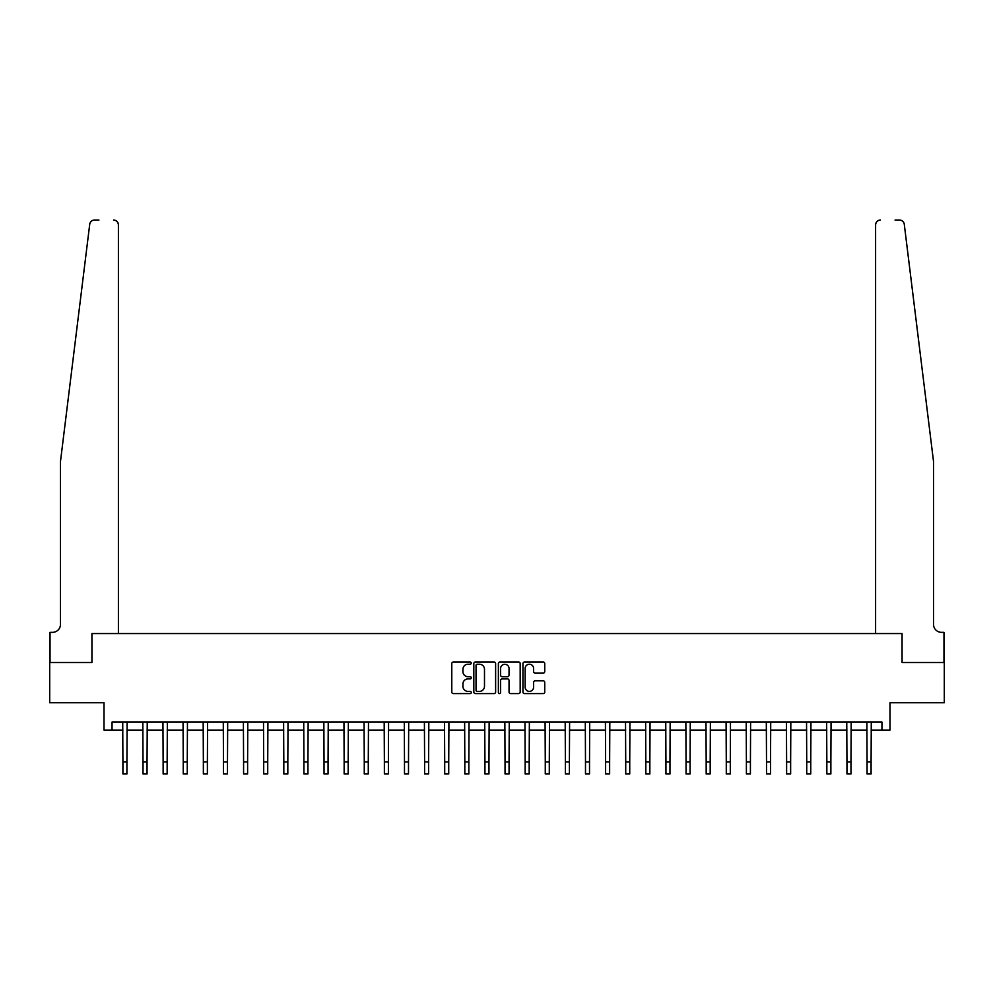 <?xml version="1.0" encoding="UTF-8"?>
<svg xmlns="http://www.w3.org/2000/svg" width="994" height="994" viewBox="0 0 994 994"><rect width="100%" height="100%" fill="white"/><g stroke="black" fill="none" stroke-linecap="round" stroke-linejoin="round"><path stroke-width="1.49" d="M471.255 663.122A1.106 1.106 0 0 0 470.15 662.016L453.376 662.016A1.578 1.578 0 0 0 451.785 663.594L451.785 692.023A1.578 1.578 0 0 0 453.376 693.601L470.15 693.601A1.106 1.106 0 0 0 471.255 692.495A1.106 1.106 0 0 0 470.15 691.389L467.975 691.389A5.057 5.057 0 0 1 462.931 686.345L462.931 683.971A5.057 5.057 0 0 1 467.975 678.914L470.15 678.914A1.106 1.106 0 0 0 471.255 677.809A1.106 1.106 0 0 0 470.15 676.703L467.975 676.703A5.057 5.057 0 0 1 462.931 671.646L462.931 669.285A5.057 5.057 0 0 1 467.975 664.228L470.15 664.228A1.106 1.106 0 0 0 471.255 663.122M543.159 673.149A1.578 1.578 0 0 0 544.737 671.571L544.737 663.594A1.578 1.578 0 0 0 543.159 662.016L524.521 662.016A1.578 1.578 0 0 0 522.943 663.594L522.943 692.023A1.578 1.578 0 0 0 524.521 693.601L543.159 693.601A1.578 1.578 0 0 0 544.737 692.023L544.737 682.393A1.578 1.578 0 0 0 543.159 680.815L535.182 680.815A1.578 1.578 0 0 0 533.604 682.393L533.604 687.165A4.224 4.224 0 0 1 529.38 691.389A4.224 4.224 0 0 1 525.155 687.165L525.155 668.453A4.224 4.224 0 0 1 529.38 664.228A4.224 4.224 0 0 1 533.604 668.453L533.604 671.571A1.578 1.578 0 0 0 535.182 673.149L543.159 673.149M98.94 220.047L94.517 220.047A4.821 4.821 0 0 0 89.721 224.284C92.566 219.239 92.566 219.239 89.721 224.284L60.485 461.402L60.485 624.307A8.039 8.039 0 0 1 52.434 632.358L50.023 632.358L50.023 662.526L91.933 662.526L49.7 662.526L49.7 702.746L104.01 702.746L104.01 730.105L112.049 730.105L112.049 722.054L881.951 722.054L881.951 730.105L889.99 730.105L889.99 702.746L944.3 702.746L944.3 662.526L902.067 662.526L902.067 633.563L875.602 633.563L875.602 224.88L875.602 633.563M118.398 633.563L118.398 224.88L118.398 633.563L91.933 633.563L91.933 662.526L91.933 633.563L902.067 633.563L902.067 662.526L943.977 662.526L943.977 632.358L941.566 632.358A8.039 8.039 0 0 1 933.515 624.307A8.039 8.039 0 0 0 941.566 632.358M495.621 663.594A1.578 1.578 0 0 0 494.043 662.016L475.405 662.016A1.578 1.578 0 0 0 473.827 663.594L473.827 692.023A1.578 1.578 0 0 0 475.405 693.601L494.043 693.601A1.578 1.578 0 0 0 495.621 692.023L495.621 663.594M499.957 662.016L518.595 662.016A1.578 1.578 0 0 1 520.173 663.594L520.173 692.023A1.578 1.578 0 0 1 518.595 693.601L510.618 693.601A1.578 1.578 0 0 1 509.04 692.023L509.04 680.492A1.578 1.578 0 0 0 507.462 678.914L502.169 678.914A1.578 1.578 0 0 0 500.591 680.492L500.591 692.495A1.106 1.106 0 0 1 499.485 693.601A1.106 1.106 0 0 1 498.379 692.495L498.379 663.594A1.578 1.578 0 0 1 499.957 662.016M112.049 730.105L122.908 730.105M126.934 730.105L143.024 730.105M147.05 730.105L163.128 730.105M167.154 730.105L183.244 730.105M187.27 730.105L203.36 730.105M207.386 730.105L223.476 730.105M227.489 730.105L243.58 730.105M247.605 730.105L263.696 730.105M267.721 730.105L283.812 730.105M287.825 730.105L303.915 730.105M307.941 730.105L324.032 730.105M328.057 730.105L344.148 730.105M348.173 730.105L364.264 730.105M368.277 730.105L384.367 730.105M388.393 730.105L404.483 730.105M408.509 730.105L424.6 730.105M428.613 730.105L444.703 730.105M448.729 730.105L464.819 730.105M468.845 730.105L484.935 730.105M488.961 730.105L505.039 730.105M509.065 730.105L525.155 730.105M529.181 730.105L545.271 730.105M549.297 730.105L565.387 730.105M569.4 730.105L585.491 730.105M589.517 730.105L605.607 730.105M609.633 730.105L625.723 730.105M629.736 730.105L645.827 730.105M649.852 730.105L665.943 730.105M669.968 730.105L686.059 730.105M690.084 730.105L706.175 730.105M710.188 730.105L726.279 730.105M730.304 730.105L746.395 730.105M750.42 730.105L766.511 730.105M770.524 730.105L786.614 730.105M790.64 730.105L806.73 730.105M810.756 730.105L826.846 730.105M830.872 730.105L846.95 730.105M850.976 730.105L867.066 730.105M871.092 730.105L881.951 730.105M477.145 664.228A1.106 1.106 0 0 0 476.039 665.334L476.039 690.283A1.106 1.106 0 0 0 477.145 691.389L479.431 691.389A5.057 5.057 0 0 0 484.488 686.345L484.488 669.285A5.057 5.057 0 0 0 479.431 664.228L477.145 664.228M509.04 668.527A4.224 4.224 0 0 0 504.815 664.303A4.224 4.224 0 0 0 500.591 668.527L500.591 675.125A1.578 1.578 0 0 0 502.169 676.703L507.462 676.703A1.578 1.578 0 0 0 509.04 675.125L509.04 668.527M122.722 722.054L122.908 761.876L126.934 761.876L127.12 722.054M122.908 761.876L122.908 773.953L126.934 773.953L126.934 761.876M118.398 224.88A4.821 4.821 0 0 0 113.577 220.047C116.484 220.357 118.1 221.973 118.398 224.88M60.485 624.307A8.039 8.039 0 0 1 52.434 632.358M922.979 375.956L904.279 224.284C901.434 219.239 901.434 219.239 904.279 224.284L933.515 461.402L933.515 624.307M895.06 220.047L899.483 220.047A4.821 4.821 0 0 1 904.279 224.284M880.423 220.047A4.821 4.821 0 0 0 875.602 224.88C875.9 221.973 877.516 220.357 880.423 220.047M142.825 722.054L143.024 761.876L147.05 761.876L147.236 722.054M143.024 761.876L143.024 773.953L147.05 773.953L147.05 761.876M162.941 722.054L163.128 761.876L167.154 761.876L167.352 722.054M163.128 761.876L163.128 773.953L167.154 773.953L167.154 761.876M183.058 722.054L183.244 761.876L187.27 761.876L187.456 722.054M183.244 761.876L183.244 773.953L187.27 773.953L187.27 761.876M203.174 722.054L203.36 761.876L207.386 761.876L207.572 722.054M203.36 761.876L203.36 773.953L207.386 773.953L207.386 761.876M223.277 722.054L223.476 761.876L227.489 761.876L227.688 722.054M223.476 761.876L223.476 773.953L227.489 773.953L227.489 761.876M243.393 722.054L243.58 761.876L247.605 761.876L247.792 722.054M243.58 761.876L243.58 773.953L247.605 773.953L247.605 761.876M263.509 722.054L263.696 761.876L267.721 761.876L267.908 722.054M263.696 761.876L263.696 773.953L267.721 773.953L267.721 761.876M283.613 722.054L283.812 761.876L287.825 761.876L288.024 722.054M283.812 761.876L283.812 773.953L287.825 773.953L287.825 761.876M303.729 722.054L303.915 761.876L307.941 761.876L308.14 722.054M303.915 761.876L303.915 773.953L307.941 773.953L307.941 761.876M323.845 722.054L324.032 761.876L328.057 761.876L328.244 722.054M324.032 761.876L324.032 773.953L328.057 773.953L328.057 761.876M343.949 722.054L344.148 761.876L348.173 761.876L348.36 722.054M344.148 761.876L344.148 773.953L348.173 773.953L348.173 761.876M364.065 722.054L364.264 761.876L368.277 761.876L368.476 722.054M364.264 761.876L364.264 773.953L368.277 773.953L368.277 761.876M384.181 722.054L384.367 761.876L388.393 761.876L388.579 722.054M384.367 761.876L384.367 773.953L388.393 773.953L388.393 761.876M404.297 722.054L404.483 761.876L408.509 761.876L408.696 722.054M404.483 761.876L404.483 773.953L408.509 773.953L408.509 761.876M424.401 722.054L424.6 761.876L428.613 761.876L428.812 722.054M424.6 761.876L424.6 773.953L428.613 773.953L428.613 761.876M444.517 722.054L444.703 761.876L448.729 761.876L448.915 722.054M444.703 761.876L444.703 773.953L448.729 773.953L448.729 761.876M464.633 722.054L464.819 761.876L468.845 761.876L469.031 722.054M464.819 761.876L464.819 773.953L468.845 773.953L468.845 761.876M484.737 722.054L484.935 761.876L488.961 761.876L489.147 722.054M484.935 761.876L484.935 773.953L488.961 773.953L488.961 761.876M504.853 722.054L505.039 761.876L509.065 761.876L509.263 722.054M505.039 761.876L505.039 773.953L509.065 773.953L509.065 761.876M524.969 722.054L525.155 761.876L529.181 761.876L529.367 722.054M525.155 761.876L525.155 773.953L529.181 773.953L529.181 761.876M545.085 722.054L545.271 761.876L549.297 761.876L549.483 722.054M545.271 761.876L545.271 773.953L549.297 773.953L549.297 761.876M565.188 722.054L565.387 761.876L569.4 761.876L569.599 722.054M565.387 761.876L565.387 773.953L569.4 773.953L569.4 761.876M585.304 722.054L585.491 761.876L589.517 761.876L589.703 722.054M585.491 761.876L585.491 773.953L589.517 773.953L589.517 761.876M605.421 722.054L605.607 761.876L609.633 761.876L609.819 722.054M605.607 761.876L605.607 773.953L609.633 773.953L609.633 761.876M625.524 722.054L625.723 761.876L629.736 761.876L629.935 722.054M625.723 761.876L625.723 773.953L629.736 773.953L629.736 761.876M645.64 722.054L645.827 761.876L649.852 761.876L650.051 722.054M645.827 761.876L645.827 773.953L649.852 773.953L649.852 761.876M665.756 722.054L665.943 761.876L669.968 761.876L670.155 722.054M665.943 761.876L665.943 773.953L669.968 773.953L669.968 761.876M685.86 722.054L686.059 761.876L690.084 761.876L690.271 722.054M686.059 761.876L686.059 773.953L690.084 773.953L690.084 761.876M705.976 722.054L706.175 761.876L710.188 761.876L710.387 722.054M706.175 761.876L706.175 773.953L710.188 773.953L710.188 761.876M726.092 722.054L726.279 761.876L730.304 761.876L730.491 722.054M726.279 761.876L726.279 773.953L730.304 773.953L730.304 761.876M746.208 722.054L746.395 761.876L750.42 761.876L750.607 722.054M746.395 761.876L746.395 773.953L750.42 773.953L750.42 761.876M766.312 722.054L766.511 761.876L770.524 761.876L770.723 722.054M766.511 761.876L766.511 773.953L770.524 773.953L770.524 761.876M786.428 722.054L786.614 761.876L790.64 761.876L790.826 722.054M786.614 761.876L786.614 773.953L790.64 773.953L790.64 761.876M806.544 722.054L806.73 761.876L810.756 761.876L810.942 722.054M806.73 761.876L806.73 773.953L810.756 773.953L810.756 761.876M826.648 722.054L826.846 761.876L830.872 761.876L831.059 722.054M826.846 761.876L826.846 773.953L830.872 773.953L830.872 761.876M846.764 722.054L846.95 761.876L850.976 761.876L851.175 722.054M846.95 761.876L846.95 773.953L850.976 773.953L850.976 761.876M866.88 722.054L867.066 761.876L871.092 761.876L871.278 722.054M867.066 761.876L867.066 773.953L871.092 773.953L871.092 761.876"/></g></svg>
